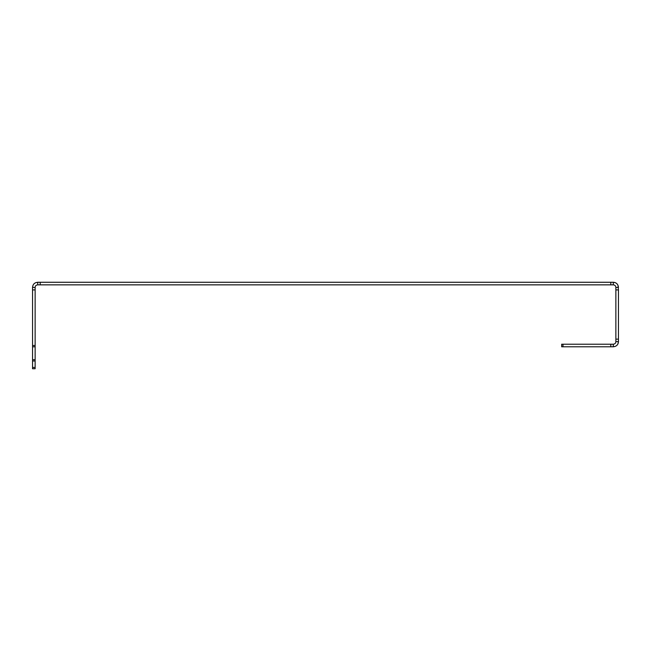 <?xml version="1.0" encoding="UTF-8"?>
<svg xmlns="http://www.w3.org/2000/svg" width="651" height="651" viewBox="0 0 651 651"><rect width="100%" height="100%" fill="white"/><g stroke="black" fill="none" stroke-linecap="round" stroke-linejoin="round"><path stroke-width="0.98" d="M617.986 285.293L618.45 289.915L615.87 289.915L615.87 341.629L618.45 341.629L617.937 343.866M615.87 339.147L618.45 339.147L618.45 289.915M618.45 339.147L618.45 341.629C618.238 344.721 616.513 346.446 613.291 346.788L613.291 344.208C614.902 344.037 615.765 343.175 615.87 341.629M35.577 282.729L37.709 282.265L610.801 282.265L610.801 284.853L613.291 284.853C614.837 284.959 615.691 285.822 615.87 287.433L615.87 289.915M610.801 284.853L37.709 284.853L37.709 282.265C34.487 282.615 32.762 284.341 32.55 287.433L32.949 285.447M610.801 282.265L613.291 282.265L613.291 284.853M40.199 282.265L40.199 284.853M33.079 285.154L33.404 284.585M34.072 283.771L34.78 283.177M32.55 289.915L32.55 345.502L35.13 345.502L35.13 289.915L32.55 289.915L32.55 287.433L35.13 287.433C35.235 285.887 36.098 285.024 37.709 284.853M32.55 360.988L32.55 367.441L35.13 367.441L35.13 360.988L32.55 360.988L32.55 359.702L35.13 359.702L35.13 346.796L32.55 346.796L32.55 345.502M32.55 359.702L32.55 346.796M35.13 367.441L35.13 368.735L32.55 368.735L32.55 367.441M35.13 289.915L35.13 287.433M35.13 345.502L35.13 346.796M35.13 359.702L35.13 360.988M615.87 287.433L618.45 287.433C618.1 284.202 616.383 282.485 613.291 282.265L615.529 282.778M615.569 282.803L616.131 283.12M616.839 283.681L617.539 284.503M617.921 343.907L617.596 344.477M617.042 345.176L616.22 345.876M615.423 346.324L613.291 346.788L561.675 346.788L561.675 344.208L562.969 344.208L562.969 346.788M610.801 346.788L610.801 344.208L562.969 344.208M610.801 344.208L613.291 344.208"/></g></svg>
